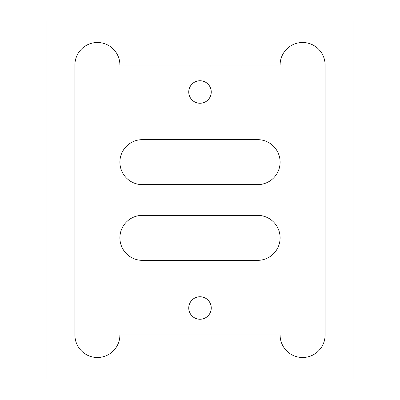 <?xml version="1.0" encoding="UTF-8"?>
<svg xmlns="http://www.w3.org/2000/svg" width="400" height="400" viewBox="0 0 400 400"><rect width="100%" height="100%" fill="white"/><g stroke="black" fill="none" stroke-linecap="round" stroke-linejoin="round"><path stroke-width="0.6" d="M211.25 92A11.25 11.25 0 0 1 194.375 101.745A11.25 11.25 0 0 1 194.375 82.255A11.25 11.25 0 0 1 211.25 92M211.25 308A11.25 11.25 0 0 0 194.375 298.255A11.25 11.25 0 0 0 194.375 317.745A11.25 11.25 0 0 0 211.25 308M142.4 260.355L257.6 260.355A22.5 22.5 0 0 0 280.1 237.855A22.5 22.5 0 0 0 257.6 215.355L142.4 215.355A22.5 22.5 0 0 0 119.9 237.855A22.5 22.5 0 0 0 142.4 260.355M142.4 139.645L257.6 139.645A22.5 22.5 0 0 1 280.1 162.145A22.5 22.5 0 0 1 257.6 184.645L142.4 184.645A22.5 22.5 0 0 1 119.9 162.145A22.5 22.5 0 0 1 142.4 139.645M280.1 65A22.5 22.5 0 0 1 302.6 42.5A22.5 22.5 0 0 1 325.1 65L325.1 335A22.5 22.5 0 0 1 302.6 357.5A22.5 22.5 0 0 1 280.1 335L119.9 335A22.5 22.5 0 0 1 97.4 357.5A22.5 22.5 0 0 1 74.9 335L74.9 65A22.5 22.5 0 0 1 97.4 42.5A22.5 22.5 0 0 1 119.9 65L280.1 65M47 20L353 20L353 380L20 380L20 20L47 20L47 380M353 20L380 20L380 380L353 380M380 20L380 380"/></g></svg>
